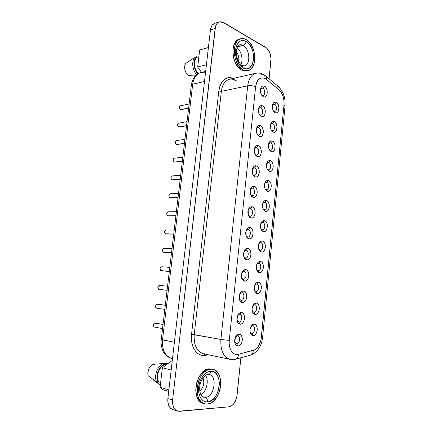 <?xml version="1.0" encoding="UTF-8"?>
<svg xmlns="http://www.w3.org/2000/svg" width="433" height="433" viewBox="0 0 433 433"><rect width="100%" height="100%" fill="white"/><g stroke="black" fill="none" stroke-linecap="round" stroke-linejoin="round"><path stroke-width="0.65" d="M240.894 64.479C243.384 59.781 241.349 50.861 237.051 47.841C241.349 50.861 243.384 59.781 240.894 64.479M241.04 65.372L242.291 65.497L243.292 68.041C254.734 74.633 257.554 47.441 246.144 41.454C245.771 43.479 244.786 44.805 243.189 45.427L237.408 47.002L243.189 45.427C249.949 48.821 250.869 64.831 244.38 65.892L242.264 65.486C240.326 64.961 236.061 58.558 236.321 52.225C236.975 45.173 238.724 45.497 239.552 44.848L243.189 45.427C249.478 48.593 250.956 63.261 245.246 65.578M239.465 39.111L237.252 40.226L235.693 41.785L234.426 43.868L232.976 49.275L233.143 55.592L233.831 58.774L236.283 64.555L239.806 68.815L241.793 70.168L243.097 69.859C232.911 65.383 230.989 40.621 240.737 38.753C242.561 38.261 244.429 38.564 246.334 39.657L248.282 41.103L251.665 45.433L253.971 51.105L254.885 57.28L254.279 63.072L252.233 67.64L250.756 69.242L249.035 70.298L247.135 70.763L245.132 70.617L243.097 69.859L241.111 68.506L237.593 64.236L235.141 58.439L234.161 52.03L234.821 46.039L237.003 41.416L238.561 39.852L240.347 38.878L242.291 38.521L244.309 38.786L246.334 39.657C256.52 44.94 257.808 69.08 248.022 70.628L243.097 69.859L241.793 70.168L246.718 70.931L247.974 70.639M200.836 394.604C206.498 391.816 209.231 380.553 205.572 375.422C209.231 380.553 206.498 391.816 200.836 394.604M207.759 374.361L208.289 374.415C209.664 374.215 210.503 373.159 210.811 371.238C210.503 373.159 209.664 374.215 208.289 374.415L209.117 374.496C217.799 376.012 214.319 397.24 205.28 397.375L202.303 396.536L205.28 397.375L202.855 396.953M199.781 391.015C203.586 387.373 204.663 383.037 203.007 378.009C204.663 383.037 203.586 387.373 199.781 391.015M210.811 371.238C205.339 371.292 199.543 378.707 198.666 387.097C197.702 395.486 201.957 402.468 207.521 401.938C207.607 399.578 206.86 398.057 205.28 397.375C206.86 398.057 207.607 399.578 207.521 401.938L209.572 401.483L213.507 398.907L216.744 394.506L218.811 388.953L219.434 383.07L218.513 377.7L216.186 373.63L214.589 372.288L212.776 371.476L210.811 371.238L208.771 371.584L206.73 372.51L202.974 375.963L200.127 381.083L198.666 387.097L198.823 393.034L200.582 397.949L201.978 399.773L203.651 401.072L205.523 401.802L207.521 401.938C220.614 401.478 223.856 370.204 210.811 371.238M211.634 369.057L212.933 369.36C226.026 371.53 220.992 403.588 207.299 404.038L205.026 403.886L202.893 403.069L200.988 401.591L199.397 399.524L198.179 396.937L197.388 393.933L197.21 387.172L198.877 380.331L202.119 374.507L204.17 372.266L206.4 370.599L208.717 369.555L211.033 369.165L209.707 368.856C196.414 368.028 190.082 400.536 203.196 403.372L204.528 403.762C191.408 400.931 197.746 368.342 211.033 369.165L213.263 369.446L215.315 370.372L217.128 371.904L218.622 373.982L219.758 376.526L220.798 382.61L220.099 389.278L217.756 395.573L214.091 400.574L211.921 402.338L209.626 403.507L207.299 404.038L204.528 403.762M273.894 111.2C276.698 112.704 277.407 105.473 274.582 104.261L276.184 102.275C280.411 104.115 279.35 114.945 275.15 112.71L273.894 111.2L275.15 112.71L273.927 111.709L272.958 110.058L272.352 105.879L272.806 103.996L273.694 102.648L274.885 102.047L276.184 102.275L277.401 103.292L278.89 106.973L278.5 110.94L277.629 112.288L276.454 112.91L275.15 112.71L273.564 111.221C272.357 109.176 272.032 106.973 272.584 104.624C273.347 102.415 274.544 101.631 276.184 102.275L274.582 104.261C276.909 105.224 277.05 111.146 274.755 111.341L273.894 111.2M271.973 130.539C274.798 131.941 275.518 124.65 272.666 123.54L274.273 121.581C278.533 123.264 277.466 134.187 273.234 132.103L271.973 130.539L273.234 132.103L271.994 131.145L271.02 129.521L270.409 125.343L270.869 123.432L271.767 122.052L272.963 121.402L274.273 121.581L275.502 122.555L277.001 126.192L276.611 130.198L275.729 131.583L274.544 132.254L273.234 132.103L271.48 130.43C270.371 128.406 270.1 126.257 270.668 123.99C271.448 121.803 272.649 120.996 274.273 121.581L272.666 123.54C275.058 124.433 275.134 130.522 272.758 130.658L271.973 130.539M270.035 150.045C272.882 151.344 273.607 143.994 270.733 142.982L272.346 141.05C276.638 142.581 275.561 153.596 271.296 151.664L269.18 149.407L271.296 151.664L270.046 150.749L269.066 149.158L268.449 144.979L268.909 143.042L269.819 141.618L271.026 140.92L272.346 141.05L273.58 141.981L274.549 143.572L275.096 145.58L274.701 149.618L273.813 151.047L272.617 151.766L271.296 151.664L269.386 149.807C268.368 147.799 268.151 145.704 268.741 143.512C269.537 141.353 270.739 140.53 272.346 141.05L270.733 142.982C273.196 143.81 273.196 150.067 270.739 150.148L270.035 150.045M268.081 169.72C270.95 170.916 271.68 163.501 268.785 162.597L270.403 160.686C274.733 162.061 273.645 173.173 269.342 171.392L267.101 168.973L269.342 171.392L268.087 170.521L267.096 168.962L266.474 164.789L266.939 162.824L267.854 161.357L269.066 160.605L270.403 160.686L271.648 161.579L272.622 163.138L273.174 165.135L272.774 169.211L271.881 170.678L270.674 171.446L269.342 171.392L267.28 169.346C266.349 167.365 266.192 165.314 266.804 163.198C267.616 161.071 268.812 160.232 270.403 160.686L268.785 162.597C271.318 163.355 271.242 169.79 268.698 169.806L268.081 169.72M266.111 189.562C269.007 190.655 269.743 183.175 266.82 182.38L268.438 180.496C272.806 181.708 271.707 192.918 267.372 191.294L265.007 188.707L267.372 191.294L266.106 190.466L265.104 188.934L264.536 186.932L264.947 182.775L265.867 181.265L267.096 180.469L268.438 180.496L269.699 181.346L270.679 182.878L271.237 184.859L270.831 188.967L269.927 190.477L268.714 191.294L267.372 191.294L265.164 189.059C264.319 187.094 264.217 185.086 264.85 183.04C265.678 180.951 266.874 180.101 268.438 180.496L266.82 182.38C269.429 183.062 269.261 189.686 266.636 189.632L266.111 189.562M251.817 333.459C254.885 333.767 255.67 325.811 252.574 325.822L254.22 324.133C258.842 324.138 257.678 336.051 253.083 335.618L251.817 333.459L250.085 331.976L251.817 333.459L253.083 335.618L251.741 335.131L250.68 333.832L250.079 331.922L250.02 329.692L250.518 327.494L251.492 325.665L252.796 324.49L254.22 324.133L255.551 324.647L256.59 325.952L257.18 327.846L257.234 330.043L256.753 332.219L255.795 334.038L254.507 335.234L253.083 335.618C251.633 335.472 250.658 334.363 250.15 332.295C249.765 330.244 250.047 328.295 250.983 326.46C251.887 324.891 252.969 324.111 254.22 324.133L252.72 325.832C255.697 326.103 254.793 333.767 251.817 333.459M253.917 312.355C256.958 312.778 257.732 304.892 254.664 304.778L256.304 303.062C260.893 303.246 259.735 315.056 255.178 314.45L253.917 312.355L252.25 310.926L253.917 312.355L255.178 314.45L253.846 313.909L252.796 312.572L252.201 310.65L252.141 308.431L252.634 306.266L253.603 304.486L254.891 303.36L256.304 303.062L257.624 303.63L258.658 304.967L259.243 306.878L259.297 309.065L258.815 311.208L257.868 312.983L256.59 314.12L255.178 314.45C253.803 314.261 252.85 313.194 252.315 311.24C251.887 309.232 252.109 307.311 252.98 305.476C253.884 303.804 254.994 302.997 256.304 303.062L254.707 304.783C257.743 304.973 256.931 312.778 253.917 312.355M255.99 291.436C259.01 291.972 259.778 284.156 256.737 283.929L258.371 282.181C262.918 282.543 261.776 294.251 257.256 293.466L255.99 291.436L254.398 290.083L255.99 291.436L257.256 293.466L255.935 292.876L254.896 291.506L254.301 289.569L254.241 287.36L254.734 285.223L255.692 283.491L256.975 282.424L258.371 282.181L259.681 282.798L260.704 284.172L261.283 286.089L261.343 288.27L260.861 290.381L259.919 292.113L258.658 293.195L257.256 293.466C255.957 293.244 255.026 292.221 254.474 290.386C253.992 288.41 254.155 286.5 254.972 284.654C255.871 282.895 257.007 282.067 258.371 282.181L256.737 283.929C259.762 284.156 259.026 291.918 256.022 291.436L255.99 291.436M256.542 269.434L258.052 270.701L259.313 272.671C258.09 272.422 257.197 271.442 256.628 269.737C256.082 267.783 256.195 265.873 256.958 264.006C257.851 262.16 259.004 261.321 260.422 261.483L261.721 262.149L262.734 263.556L263.307 265.489L263.367 267.659L262.891 269.743L261.96 271.426L260.704 272.454L259.313 272.671L258.003 272.027L256.975 270.625L256.385 268.676L256.325 266.474L256.812 264.368L257.765 262.679L259.031 261.667L260.422 261.483L258.788 263.259L256.839 264.298L258.788 263.259C261.721 263.589 261.121 271.101 258.182 270.717L258.052 270.701C261.045 271.356 261.808 263.605 258.788 263.259L260.422 261.483C264.931 262.025 263.794 273.629 259.313 272.671L258.052 270.701L256.536 269.429M260.092 250.15C263.058 250.913 263.816 243.238 260.823 242.772L262.452 240.97C266.928 241.679 265.802 253.186 261.353 252.055L260.092 250.15L258.669 248.97L260.092 250.15L261.353 252.055L260.054 251.367L259.031 249.933L258.447 247.968L258.393 245.776L258.874 243.698L259.816 242.058L261.077 241.1L262.452 240.97L263.74 241.679L264.747 243.119L265.375 247.227L264.904 249.284L263.978 250.924L262.734 251.898L261.353 252.055C260.211 251.784 259.351 250.864 258.772 249.284C258.16 247.34 258.22 245.419 258.945 243.525C259.822 241.603 260.991 240.748 262.452 240.97L260.823 242.772C263.67 243.194 263.188 250.469 260.33 250.177L260.092 250.15M262.117 229.777C265.061 230.654 265.808 223.044 262.842 222.465L264.466 220.635C268.904 221.517 267.789 232.922 263.378 231.623L262.117 229.777L260.79 228.7L262.117 229.777L263.378 231.623L262.089 230.886L261.077 229.42L260.493 227.444L260.439 225.263L260.915 223.212L261.851 221.615L263.102 220.711L264.466 220.635L265.743 221.393L266.739 222.86L267.307 224.819L266.896 229.003L265.981 230.6L264.742 231.52L263.378 231.623L260.91 229.025C260.228 227.081 260.233 225.138 260.92 223.201C261.786 221.214 262.966 220.359 264.466 220.635L262.842 222.465C265.608 222.979 265.234 230.026 262.452 229.82L262.117 229.777M272.877 104.559L274.582 104.261L272.877 104.559M271.09 123.773L272.666 123.54L271.09 123.773M269.299 143.155L270.733 142.982L269.299 143.155M267.507 162.711L268.785 162.597L267.507 162.711M265.71 182.45L266.82 182.38L265.71 182.45M260.276 242.756L260.823 242.772L260.276 242.756M262.095 222.465L262.842 222.465L262.095 222.465M180.653 109.571L188.642 108.028L180.653 109.571L179.489 107.882L179.663 106.448L180.491 105.755C179.1 106.875 179.154 108.142 180.653 109.571L181.254 109.636L180.653 109.571M178.564 126.929L186.558 125.619L178.564 126.929L177.633 125.998L177.378 124.509L178.461 123.096C177.005 124.217 177.043 125.494 178.564 126.929L179.121 126.988L178.564 126.929M184.934 139.366L176.41 140.568C174.894 141.694 174.91 142.982 176.464 144.427L184.463 143.35L176.464 144.427L175.527 143.518L175.268 142.024L175.847 140.828L176.924 140.622M182.818 157.233L174.347 158.18C172.767 159.312 172.767 160.6 174.347 162.056L182.347 161.217L174.347 162.056L173.4 161.173L173.146 159.68L173.725 158.462L174.369 158.175M180.691 175.235L172.28 175.922C170.624 177.059 170.602 178.358 172.215 179.825L180.215 179.224L172.215 179.825L171.262 178.964L171.003 177.476L171.592 176.231L172.302 175.922M178.542 193.378L170.191 193.805C168.469 194.942 168.426 196.252 170.066 197.735L178.071 197.378L170.066 197.735L169.103 196.896L168.843 195.407L169.438 194.141L170.223 193.805M162.543 328.604L153.964 326.942L153.244 324.994L154.419 323.137L163.035 324.42L155.025 323.013C152.952 324.16 152.735 325.524 154.381 327.104L154.532 327.126M156.735 308.188L155.799 307.517L155.528 306.034L156.692 304.22L165.303 305.249L157.293 304.118C155.209 305.254 155.014 306.607 156.724 308.188L164.816 309.389M167.555 286.24L159.539 285.369C157.444 286.5 157.282 287.848 159.046 289.417L167.068 290.343L158.5 289.201L157.791 287.231L158.949 285.461L167.555 286.24M161.704 266.766L169.785 267.377L161.704 266.766C159.68 267.908 159.544 269.245 161.298 270.787L169.303 271.448L160.74 270.56L160.037 268.574L160.648 267.21L161.715 266.766M163.993 248.326L163.847 248.309C161.899 249.451 161.79 250.783 163.517 252.309L171.522 252.71L162.965 252.06L162.261 250.063L162.873 248.726L163.869 248.309M166.191 230.02L165.98 229.999C164.107 231.141 164.015 232.461 165.715 233.972L173.72 234.118L165.168 233.712L164.475 231.704L165.076 230.388L166.007 229.999M262.073 95.265C265.007 96.889 265.754 89.523 262.799 88.191L264.417 86.135C268.839 88.148 267.729 99.184 263.334 96.765L262.073 95.265L263.334 96.765L262.052 95.704L261.039 93.983L260.406 89.691L260.882 87.78L261.813 86.432L263.058 85.858L264.417 86.135L265.689 87.212L266.685 88.927L267.248 91.017L266.842 95.065L265.927 96.413L264.693 97.014L263.334 96.765L261.656 95.168C260.487 93.203 260.119 91.082 260.552 88.792C261.288 86.286 262.577 85.398 264.417 86.135L262.799 88.191C265.185 89.225 265.402 95.157 263.058 95.417L262.073 95.265M260.06 114.972C263.015 116.493 263.767 109.062 260.79 107.839L262.414 105.804C266.869 107.66 265.748 118.794 261.321 116.531L260.06 114.972L261.321 116.531L260.022 115.514L259.004 113.825L258.366 109.533L258.847 107.595L259.784 106.204L261.039 105.582L262.414 105.804L263.697 106.843L264.698 108.526L265.267 110.61L264.855 114.691L263.93 116.076L262.69 116.726L261.321 116.531L259.459 114.718C258.393 112.797 258.084 110.74 258.528 108.559C259.286 106.058 260.579 105.138 262.414 105.804L260.79 107.839C263.248 108.807 263.388 114.902 260.964 115.108L260.06 114.972M258.025 134.858C261.007 136.271 261.765 128.774 258.761 127.659L260.39 125.651C264.882 127.345 263.751 138.576 259.286 136.471L257.078 134.116L259.286 136.471L257.976 135.497L256.953 133.84L256.363 131.751L256.309 129.554L256.791 127.583L257.738 126.155L259.004 125.478L260.39 125.651L261.684 126.642L262.69 128.303L263.264 130.371L263.318 132.541L262.847 134.484L261.916 135.919L260.666 136.617L259.286 136.471L257.24 134.436C256.287 132.552 256.038 130.571 256.493 128.487C257.267 126.003 258.566 125.056 260.39 125.651L258.761 127.659C261.288 128.563 261.359 134.831 258.842 134.972L258.025 134.858M255.973 154.917C258.977 156.226 259.746 148.665 256.715 147.653L258.344 145.672C262.874 147.204 261.738 158.532 257.234 156.589L254.88 154.04L254.285 151.956L254.231 149.748L254.718 147.756L255.676 146.278L256.948 145.553L258.344 145.672L259.648 146.619L260.666 148.248L261.245 150.305L261.305 152.481L260.828 154.457L259.887 155.934L258.625 156.681L257.234 156.589L255.914 155.664L254.88 154.034L257.234 156.589L255.015 154.327C254.166 152.486 253.976 150.57 254.442 148.584C255.232 146.116 256.536 145.147 258.344 145.672L256.715 147.653C259.318 148.487 259.307 154.938 256.699 155.014L255.973 154.917M253.9 175.154C256.931 176.355 257.705 168.724 254.653 167.825L256.287 165.871C260.855 167.241 259.703 178.667 255.161 176.886L252.672 174.136L255.161 176.886L253.835 176.004L252.791 174.412L252.19 172.345L252.136 170.131L252.628 168.107L253.592 166.586L254.88 165.807L256.287 165.871L257.603 166.775L258.625 168.372L259.21 170.413L259.264 172.605L258.788 174.607L257.841 176.123L256.569 176.929L255.161 176.886L252.785 174.391L252.374 168.843C253.191 166.407 254.496 165.417 256.287 165.871L254.653 167.825C257.337 168.583 257.229 175.23 254.534 175.235L253.9 175.154M251.811 195.57C254.869 196.663 255.649 188.967 252.569 188.182L254.209 186.255C258.815 187.451 257.651 198.98 253.072 197.367L250.458 194.417L253.072 197.367L251.735 196.533L250.68 194.969L250.079 192.918L250.02 190.693L250.518 188.636L251.492 187.078L252.785 186.239L254.209 186.255L255.535 187.11L256.569 188.674L257.159 190.704L257.213 192.901L256.731 194.931L255.773 196.495L254.49 197.351L253.072 197.367L250.545 194.644L250.296 189.27C251.135 186.867 252.439 185.86 254.209 186.255L252.569 188.182C255.335 188.853 255.129 195.711 252.342 195.64L251.811 195.57M236.651 343.775C239.898 344.029 240.726 335.829 237.457 335.9L239.119 334.184C244.012 334.097 242.772 346.373 237.912 346.027L236.651 343.775L236.137 343.678L236.651 343.775L234.681 341.891L236.651 343.775L237.912 346.027L236.494 345.545L235.373 344.23L234.735 342.276L234.675 339.986L235.2 337.713L236.234 335.813L237.614 334.574L239.119 334.184L240.526 334.687L241.625 336.008L242.247 337.946L242.307 340.203L241.793 342.449L240.78 344.343L239.417 345.599L237.912 346.027C236.207 345.859 235.135 344.538 234.702 342.059L235.547 336.923C236.515 335.11 237.706 334.195 239.119 334.184L237.679 335.921C240.764 336.257 239.758 344.035 236.651 343.775M238.875 322.022C242.096 322.401 242.918 314.277 239.676 314.217L241.338 312.469C246.182 312.577 244.959 324.745 240.136 324.203L238.875 322.022L236.965 320.198L238.875 322.022L240.136 324.203L238.729 323.668L237.62 322.314L236.986 320.344L236.927 318.066L237.452 315.83L238.475 313.979L239.839 312.799L241.338 312.469L242.729 313.027L243.817 314.385L244.439 316.334L244.493 318.585L243.985 320.799L242.983 322.645L241.63 323.841L240.136 324.203C238.513 323.987 237.457 322.704 236.986 320.35L237.663 315.316C238.626 313.384 239.85 312.437 241.338 312.469L239.779 314.228C242.94 314.472 242.031 322.401 238.875 322.022M241.084 300.464C244.272 300.967 245.089 292.919 241.874 292.73L243.53 290.949C248.336 291.247 247.124 303.306 242.345 302.58L241.084 300.464L239.238 298.721L241.084 300.464L242.345 302.58L240.948 301.99L239.85 300.605L239.222 298.618L239.162 296.345L239.682 294.142L240.694 292.34L242.047 291.225L243.53 290.949L244.916 291.561L245.993 292.957L246.604 294.922L246.664 297.162L246.155 299.344L245.165 301.141L243.822 302.277L242.345 302.58C240.797 302.326 239.768 301.087 239.265 298.862L239.779 293.888C240.726 291.847 241.977 290.868 243.53 290.949L241.874 292.73C245.089 292.919 244.272 300.967 241.084 300.464M243.92 271.426L244.05 271.442C247.183 271.74 246.48 279.561 243.357 279.112L243.27 279.106C246.431 279.729 247.238 271.751 244.05 271.442L245.706 269.629C250.469 270.116 249.267 282.062 244.531 281.152L243.27 279.106L241.5 277.456M245.435 257.938C248.569 258.68 249.37 250.777 246.209 250.344L247.86 248.504C252.585 249.17 251.389 261.012 246.696 259.919L245.435 257.938L243.752 256.396L245.435 257.938L246.696 259.919L245.322 259.232L244.239 257.77L243.622 255.757L243.562 253.505L244.077 251.362L245.073 249.662L246.404 248.656L247.86 248.504L249.219 249.213L250.279 250.68L250.88 252.672L250.94 254.896L250.442 257.013L249.462 258.712L248.147 259.735L246.696 259.919C245.327 259.605 244.358 258.485 243.79 256.553L244.006 251.546C244.916 249.316 246.198 248.304 247.86 248.504L246.209 250.344C249.246 250.745 248.683 258.306 245.635 257.96L245.435 257.938M247.579 236.959C250.691 237.82 251.481 229.988 248.347 229.436L249.993 227.569C254.68 228.413 253.494 240.147 248.84 238.881L247.579 236.959L245.993 235.541L247.579 236.959L248.84 238.881L247.476 238.145L246.409 236.645L245.792 234.621L245.738 232.38L246.242 230.264L247.232 228.608L248.553 227.666L249.993 227.569L251.346 228.326L252.396 229.826L252.991 231.834L253.051 234.042L252.558 236.137L251.589 237.787L250.285 238.756L248.84 238.881C247.568 238.545 246.637 237.495 246.047 235.714L246.112 230.621C246.994 228.321 248.293 227.303 249.993 227.569L248.347 229.436C251.292 229.934 250.859 237.246 247.893 236.997L247.579 236.959M260.888 88.576L262.799 88.191L260.888 88.576M258.999 108.147L260.79 107.839L258.999 108.147M257.115 127.892L258.761 127.659L257.115 127.892M255.226 147.821L256.715 147.653L255.226 147.821M253.337 167.939L254.653 167.825L253.337 167.939M251.443 188.241L252.569 188.182L251.443 188.241M245.717 250.323L246.209 250.344L245.717 250.323M247.638 229.43L248.347 229.436L247.638 229.43M176.377 211.661L168.096 211.829C166.294 212.971 166.229 214.286 167.901 215.78L175.906 215.672L167.901 215.78L166.932 214.974L166.667 213.485L167.262 212.192L168.123 211.829M264.119 209.583C267.042 210.568 267.783 203.023 264.839 202.335L266.463 200.479C270.863 201.524 269.759 212.83 265.386 211.369L264.119 209.583L262.907 208.614L265.386 211.369L264.103 210.59L263.102 209.09L262.522 207.098L262.468 204.928L262.939 202.904L263.87 201.35L265.11 200.501L266.463 200.479L267.729 201.28L268.72 202.779L269.337 206.898L268.871 208.895L267.962 210.449L266.739 211.32L265.386 211.369L263.037 208.95C262.279 207.001 262.23 205.031 262.891 203.039C263.735 200.999 264.926 200.143 266.463 200.479L264.839 202.335C267.524 202.936 267.258 209.767 264.552 209.637L264.119 209.583M263.908 202.363L264.839 202.335L263.908 202.363M249.706 216.175C252.791 217.149 253.576 209.383 250.469 208.717L252.109 206.817C256.758 207.84 255.584 219.471 250.967 218.032L249.706 216.175L248.228 214.882L250.967 218.032L249.614 217.242L248.553 215.715L247.947 213.675L247.887 211.439L248.39 209.356L249.37 207.748L250.68 206.86L252.109 206.817L253.446 207.629L254.49 209.155L255.086 211.174L255.14 213.382L254.653 215.439L253.689 217.047L252.396 217.961L250.967 218.032C249.792 217.685 248.899 216.7 248.298 215.082L248.212 209.864C249.072 207.51 250.371 206.492 252.109 206.817L250.469 208.717C253.321 209.301 253.007 216.386 250.128 216.224L249.706 216.175M249.543 208.738L250.469 208.717L249.543 208.738M237.013 81.269C234.502 79.347 231.958 78.682 229.371 79.266C224.976 80.625 222.297 84.651 221.344 91.347L218.811 91.054L221.344 91.347L194.228 334.585L221.344 91.347L247.708 85.831C248.677 78.774 251.384 74.595 255.822 73.301L229.528 79.234C225.046 80.522 222.318 84.559 221.344 91.347L247.708 85.831L220.895 339.477L194.228 334.585C193.681 345.079 196.777 351.461 203.51 353.729L230.156 359.374C223.444 357.073 220.359 350.443 220.895 339.477L191.559 334.292L218.811 91.054C220.846 80.294 225.696 76.067 233.355 78.368L230.545 77.61L227.763 77.772L225.155 78.866L222.843 80.852L220.96 83.639L219.591 87.098L218.811 91.054L191.559 334.292L191.381 338.427L191.781 342.416L192.734 346.102L194.206 349.328L196.133 351.969L198.433 353.923L201.004 355.12L203.743 355.525L204.685 353.978L203.743 355.525C196.122 355.807 190.114 345.637 191.559 334.292L194.228 334.585C193.675 344.982 196.723 351.352 203.369 353.696L205.274 353.913M261.294 74.178L263.367 74.411C264.633 75.163 265.196 76.527 265.05 78.508L266.419 79.428C266.75 77.843 266.479 76.673 265.608 75.921M230.156 359.374L235.579 359.217L231.915 359.552M166.748 364.288L164.562 364.727L162.435 365.961L160.524 367.904L158.987 370.41L157.948 373.278L157.488 376.299L157.644 379.221L158.408 381.814L158.083 382.426C154.446 375.525 160.253 363.287 166.824 363.66L165.444 363.325L166.824 363.66L164.486 364.131L162.207 365.463L160.172 367.557L158.543 370.253L157.46 373.343L157.006 376.569L157.217 379.687L158.083 382.426L158.408 381.814L160.659 382.442L158.408 381.814C155.155 375.249 160.621 363.958 166.748 364.288L167.095 364.294L166.748 364.288M167.858 363.731L165.444 363.325L167.858 363.731M164.583 363.395L165.444 363.325L164.583 363.395M198.888 56.75L196.652 57.362C193.215 60.728 194.06 69.681 198.168 73.626L195.64 69.713L194.796 67.007L194.471 64.203L194.693 61.524L195.44 59.186L196.652 57.362L196.49 56.728L195.121 57.107C191.294 60.604 192.22 70.427 196.744 74.568C192.22 70.427 191.294 60.604 195.121 57.107L185.67 63.516C183.354 66.834 185.194 73.881 188.783 75.558L195.229 75.981L188.783 75.558L186.471 73.442L184.972 70.162L184.664 68.338L185.021 64.901L185.67 63.516L195.121 57.107L196.49 56.728L196.652 57.362L198.888 56.75M197.757 73.87C193.497 69.534 192.793 60.133 196.49 56.728L195.159 58.628L194.32 61.102L194.049 63.954L194.374 66.953L195.256 69.859L197.757 73.87M199.678 50.001L197.686 66.991L201.545 72.408L197.686 66.991L206.427 64.744L197.686 66.991L199.678 50.001L208.419 47.516L199.678 50.001M163.176 389.835L160.086 387.308L162.375 367.796L172.28 360.451L162.375 367.796L171.176 370.009L162.375 367.796L160.086 387.308L168.886 389.83L160.086 387.308L163.176 389.835L168.08 391.253L163.176 389.835M154.359 364.234L151.518 365.376L149.169 368.18L148.384 369.999L147.859 373.895L148.151 375.72L156.708 382.041C153.201 375.379 158.516 363.541 164.946 363.352L165.444 363.325C158.879 362.951 153.071 375.157 156.708 382.041L158.083 382.426L156.708 382.041L148.151 375.72C146.695 371.032 150.267 364.407 154.267 364.245L156.216 364.093M172.837 409.591L170.542 408.222L168.561 405.115L167.771 400.893L167.88 398.571L210.449 29.926L215.136 28.464L172.61 400C172.21 405.835 173.85 409.531 177.535 411.09L179.755 411.323L228.965 406.836C233.311 405.775 236.012 401.954 237.073 395.378L240.872 357.777L236.727 397.494L234.264 403.199L231.752 405.759L228.965 406.836L178.136 411.247L175.278 409.726L173.292 406.598L172.507 402.344L172.61 400L215.504 26.543L217.025 23.485L218.113 22.467L219.363 21.85L222.151 21.872L266.999 48.355L269.846 52.75L271.015 58.487L269.082 78.811L270.944 60.376C271.166 54.526 269.456 50.223 265.819 47.473L223.574 22.505L219.342 21.861L214.654 23.36C212.343 24.216 210.941 26.402 210.449 29.926L211.461 26.348L212.343 24.979L214.66 23.355M212.933 369.36L209.707 368.856L207.391 369.241L205.074 370.28L202.844 371.947L199.001 376.894L196.495 383.34L195.732 390.268L196.853 396.558L198.07 399.139L199.662 401.207L203.234 403.383M203.743 355.525L208.192 354.719L206.232 355.212L206.395 354.335L206.232 355.212L203.743 355.525M240.71 38.759L239.433 39.122C229.674 40.994 231.595 65.702 241.793 70.168L243.828 70.925L247.362 70.741M168.394 394.1L168.107 393.862L168.513 393.077L168.107 393.862L168.394 394.1M219.342 21.861C217.03 22.716 215.629 24.919 215.136 28.464L210.449 29.926L167.88 398.571L172.61 400L167.88 398.571C167.474 404.357 169.119 408.027 172.799 409.58L177.503 411.079M275.745 85.853L278.105 86.308C278.982 87.06 279.263 88.213 278.949 89.772L266.419 79.428L263.459 77.913L260.347 78.221L257.732 80.484L256.742 82.254L255.611 86.741L229.246 340.392L229.149 343.439L230.264 348.987L231.411 351.212L232.889 352.917L234.616 354.026L236.505 354.497L238.469 354.302L254.712 349.81L256.13 348.836L258.631 345.891L261.039 339.699L284.005 104.764L283.951 100.451L283.009 96.191L281.277 92.489L278.949 89.772C282.657 93.349 284.34 98.345 284.005 104.764L261.386 337.404C260.412 344.359 257.695 348.695 253.235 350.4C253.159 352.955 252.222 354.546 250.426 355.184L248.953 355.228M241.5 277.461L243.27 279.106L244.531 281.152C243.07 280.865 242.069 279.68 241.527 277.602L241.895 272.633C242.826 270.49 244.093 269.488 245.706 269.629L247.075 270.295L248.147 271.724L248.753 273.699L248.813 275.935L248.309 278.083L247.324 279.832L245.998 280.909L244.531 281.152L243.146 280.514L242.052 279.09L241.43 277.093L241.37 274.831L241.885 272.655L242.891 270.901L244.234 269.846L245.706 269.629L244.05 271.442L241.847 272.768M262.615 337.312L261.386 337.404L262.615 337.312L285.049 105.939L284.005 104.764L285.044 105.944M235.687 359.19L250.361 355.201C252.195 354.589 253.153 352.992 253.235 350.4L238.469 354.302C238.394 356.922 237.452 358.556 235.644 359.201C237.452 358.556 238.394 356.922 238.469 354.302C233.062 355.991 228.218 348.852 229.246 340.392L220.895 339.477C220.354 350.384 223.412 357.009 230.075 359.358M266.419 79.428L278.949 89.772C279.263 88.202 278.976 87.038 278.083 86.291L265.586 75.905C266.474 76.652 266.75 77.826 266.419 79.428M255.67 73.339C251.308 74.703 248.656 78.871 247.708 85.831L220.895 339.477L229.246 340.392L255.611 86.741C253.181 85.702 250.545 85.398 247.708 85.831C250.545 85.398 253.181 85.702 255.611 86.741C256.937 79.385 260.081 76.641 265.05 78.508C265.196 76.527 264.633 75.163 263.367 74.411M161.26 339.445L174.38 342.286L162.521 339.878L192.696 84.229L204.49 81.507L192.696 84.229C193.659 77.821 196.344 73.946 200.75 72.609C196.344 73.946 193.659 77.816 192.696 84.229L191.354 85.106L192.696 84.229L162.521 339.878C161.931 349.907 165 356.088 171.722 358.421L172.491 358.6M205.659 71.396L200.755 72.603L205.491 72.852M172.496 358.567L171.565 358.383C164.941 355.969 161.926 349.804 162.521 339.878L161.26 339.461L191.354 85.106C192.647 78.021 195.786 73.854 200.755 72.603M250.003 208.657L250.469 208.717C249.532 208.511 248.764 208.96 248.152 210.059M262.777 203.386L264.839 202.335L262.777 203.386M168.188 215.807L175.901 215.704M246.058 230.794L248.347 229.436C247.438 229.268 246.675 229.723 246.058 230.789M243.952 251.692L246.209 250.344L243.952 251.692M239.725 294.018L241.874 292.73L239.725 294.018M237.603 315.451L239.676 314.217L237.603 315.451M235.476 337.069L237.457 335.9L235.476 337.069M250.231 189.508L252.001 188.106L252.569 188.182C251.616 187.938 250.837 188.382 250.236 189.502M252.304 169.119L253.982 167.739L254.653 167.825C253.689 167.549 252.904 167.977 252.304 169.114M254.366 148.898L255.952 147.545L256.715 147.653C255.741 147.334 254.956 147.75 254.366 148.898M256.412 128.85L257.906 127.535L258.761 127.659C257.781 127.302 256.996 127.697 256.412 128.845M258.441 108.964L259.849 107.693L260.79 107.839C259.805 107.444 259.026 107.817 258.447 108.964M260.46 89.247L261.781 88.029L262.799 88.191C261.813 87.758 261.039 88.11 260.466 89.247M165.936 233.993L173.72 234.134M155.295 323.061L163.041 324.409M170.418 197.767L178.06 197.426M172.626 179.863L180.209 179.294M174.813 162.104L182.336 161.314M176.978 144.476L184.447 143.475M187.029 121.635L179.018 123.156M180.539 105.749L181.102 105.825M260.807 223.52L262.842 222.465L260.807 223.52M258.826 243.828L260.823 242.772L258.826 243.828M254.848 284.941L256.737 283.929L254.848 284.941M252.845 305.758L254.664 304.778L252.845 305.758M250.837 326.747L252.574 325.822L250.837 326.747M264.736 183.413L266.257 182.304L266.82 182.38L264.736 183.408M266.685 163.598L268.135 162.505L268.785 162.597L266.685 163.598M268.622 143.951L269.997 142.874L270.733 142.982C269.889 142.684 269.185 143.004 268.622 143.945M270.549 124.46L271.848 123.416L272.666 123.54C271.816 123.205 271.107 123.513 270.549 124.46M272.46 105.132L273.683 104.115L274.582 104.261C273.726 103.893 273.017 104.18 272.465 105.127M168.664 391.735L168.08 391.253L168.664 391.735M153.125 379.449L152.995 379.692L160.34 385.148L152.995 379.692M209.696 374.675C217.799 377.105 213.967 397.267 205.28 397.375L202.39 396.715M238.67 45.205C240.093 44.475 241.598 44.55 243.189 45.427C244.786 44.805 245.771 43.479 246.144 41.454C240.602 39.116 237.073 41.839 235.557 49.622C234.724 56.847 238.431 65.551 243.292 68.041L245.083 68.717L246.848 68.852L248.52 68.446L250.041 67.521L252.396 64.279L253.592 59.624L253.689 56.977L252.883 51.527L252.006 48.924L249.446 44.431L247.86 42.721L244.358 40.691L242.583 40.464L240.872 40.783L239.303 41.649L236.829 44.859L235.557 49.622L235.698 55.186L236.304 57.984L237.235 60.652L239.914 65.172L243.292 68.041L242.291 65.497M236.337 51.738C238.486 54.612 239.233 57.833 238.572 61.405C239.233 57.833 238.486 54.612 236.337 51.738M238.648 45.216L239.552 44.848M203.542 397.202C201.967 397.077 199.142 393.694 199.781 386.501C200.219 379.93 205.913 373.912 208.251 374.415M189.113 104.039L180.485 105.76M164.816 309.395L156.724 308.188M172.004 248.661L163.847 248.309M174.196 230.091L165.98 229.999M203.51 353.729L205.09 353.891M263.453 74.46L265.586 75.905M164.946 363.352L154.267 364.245M250.469 355.174C257.516 352.343 261.564 346.395 262.615 337.329M285.055 105.868C285.591 97.842 283.301 91.347 278.197 86.383M263.324 74.389C260.937 73.128 258.436 72.766 255.822 73.301M171.722 358.421C167.587 357.712 163.804 352.96 163.706 352.327C163.338 352.37 160.275 345.339 161.26 339.461M229.528 79.234C231.352 78.649 233.625 79.293 236.342 81.16M171.522 252.715L163.642 252.32M169.303 271.453L161.357 270.793M165.303 305.249L157.363 304.123M186.542 125.776L179.121 126.988M188.62 108.218L181.254 109.636"/></g></svg>
